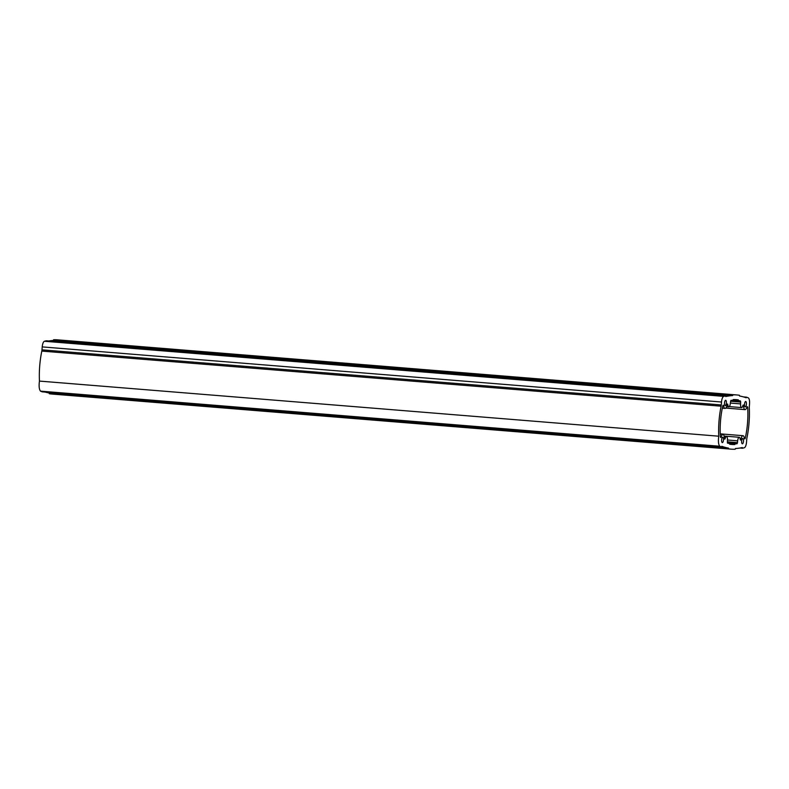 <?xml version="1.0" encoding="UTF-8"?>
<svg xmlns="http://www.w3.org/2000/svg" width="789" height="789" viewBox="0 0 789 789"><rect width="100%" height="100%" fill="white"/><g stroke="black" fill="none" stroke-linecap="round" stroke-linejoin="round"><path stroke-width="1.18" d="M722.763 437.214A2.702 0.937 94.6 0 0 721.619 439.838A2.702 0.937 94.6 0 0 722.339 442.599L722.339 442.599A2.702 0.937 94.6 0 0 723.483 439.976A2.702 0.937 94.6 0 0 722.773 437.214A2.702 0.937 94.6 0 0 722.763 437.214M725.673 400.289A2.702 0.937 94.6 0 0 724.529 402.923A2.702 0.937 94.6 0 0 725.239 405.684A2.702 0.937 94.6 0 0 725.249 405.684A2.702 0.937 94.6 0 0 726.393 403.051A2.702 0.937 94.6 0 0 725.683 400.289A2.702 0.937 94.6 0 0 725.673 400.289M745.704 401.502A2.702 0.937 94.6 0 0 744.56 404.136A2.702 0.937 94.6 0 0 745.27 406.897A2.702 0.937 94.6 0 0 745.28 406.897A2.702 0.937 94.6 0 0 746.424 404.274A2.702 0.937 94.6 0 0 745.704 401.502L745.704 401.502M742.794 438.428A2.702 0.937 94.6 0 0 741.65 441.061A2.702 0.937 94.6 0 0 742.36 443.822A2.702 0.937 94.6 0 0 742.37 443.822A2.702 0.937 94.6 0 0 743.514 441.189A2.702 0.937 94.6 0 0 742.804 438.428A2.702 0.937 94.6 0 0 742.794 438.428M725.16 438.556L724.766 439.167L724.47 438.388A5.444 1.884 94.6 0 0 723 434.483A5.444 1.884 94.6 0 0 722.98 434.473A5.444 1.884 94.6 0 0 721.235 436.8A1.45 0.503 94.6 0 1 720.761 437.422A1.45 0.503 94.6 0 1 720.367 436.504A39.213 13.541 94.6 0 1 722.763 406.088A1.45 0.503 94.6 0 1 723.296 405.23L723.296 405.23A1.45 0.503 94.6 0 1 723.661 405.901A5.444 1.884 94.6 0 0 725.022 408.416A5.444 1.884 94.6 0 0 727.123 404.718L727.537 403.988L727.833 404.639A3.629 1.253 94.6 0 0 728.799 406.828A3.629 1.253 94.6 0 0 730.338 403.278L730.93 400.388A280.677 96.919 94.6 0 1 732.665 400.289A1.45 0.503 94.6 0 0 733.08 399.796L733.277 399.55A281.397 97.165 94.6 0 1 735.792 399.609A281.397 97.165 94.6 0 1 736.462 399.658A281.397 97.165 94.6 0 1 738.277 399.855L738.445 400.122A1.45 0.503 94.6 0 0 738.77 400.664A280.677 96.919 94.6 0 1 740.476 400.97L740.605 403.909A3.629 1.253 94.6 0 0 741.561 407.597A3.629 1.253 94.6 0 0 742.883 405.556L743.268 404.944L743.563 405.724A5.444 1.884 94.6 0 0 745.043 409.629A5.444 1.884 94.6 0 0 746.808 407.311A1.45 0.503 94.6 0 1 747.282 406.69L747.282 406.69A1.45 0.503 94.6 0 1 747.676 407.607A39.213 13.541 94.6 0 1 745.28 438.023A1.45 0.503 94.6 0 1 744.747 438.881A1.45 0.503 94.6 0 1 744.382 438.211A5.444 1.884 94.6 0 0 743.021 435.696A5.444 1.884 94.6 0 0 743.011 435.696A5.444 1.884 94.6 0 0 740.92 439.384L740.496 440.124L740.21 439.473A3.629 1.253 94.6 0 0 739.244 437.284A3.629 1.253 94.6 0 0 737.695 440.824L737.113 443.724A280.677 96.919 94.6 0 1 735.378 443.822A1.45 0.503 94.6 0 0 734.963 444.306L734.766 444.552A281.397 97.165 94.6 0 1 731.581 444.454A281.397 97.165 94.6 0 1 729.766 444.256L729.598 443.98A1.45 0.503 94.6 0 0 729.273 443.448A280.677 96.919 94.6 0 1 727.566 443.142L727.438 440.203A3.629 1.253 94.6 0 0 726.482 436.504A3.629 1.253 94.6 0 0 725.16 438.556L724.48 438.497M731.196 449.158A286.121 98.793 94.6 0 1 728.632 448.852L728.464 448.083A285.391 98.546 94.6 0 1 721.836 446.318L721.54 446.949A286.121 98.793 94.6 0 1 719.795 446.239C718.454 444.749 718.098 441.406 718.749 436.199A43.573 15.04 94.6 0 1 721.107 406.197A3.629 1.253 94.6 0 0 721.284 404.954L721.511 402.015A5.809 2.002 94.6 0 1 723.72 396.374A286.121 98.793 94.6 0 1 725.545 395.881L725.762 396.551A285.391 98.546 94.6 0 1 732.586 395.595L732.882 394.865A286.121 98.793 94.6 0 1 736.157 394.904A286.121 98.793 94.6 0 1 736.847 394.954A286.121 98.793 94.6 0 1 739.411 395.259L739.579 396.019A285.391 98.546 94.6 0 1 746.197 397.794L746.502 397.153A286.121 98.793 94.6 0 1 748.248 397.863A5.809 2.002 94.6 0 1 749.55 403.721L749.323 406.651A3.629 1.253 94.6 0 0 749.294 407.913A43.573 15.04 94.6 0 1 746.936 437.915A3.629 1.253 94.6 0 0 746.759 439.157L746.532 442.096A5.809 2.002 94.6 0 1 744.323 447.738A286.121 98.793 94.6 0 1 742.498 448.221L742.281 447.56A285.391 98.546 94.6 0 1 735.456 448.507L735.161 449.247A286.121 98.793 94.6 0 1 731.196 449.158L51.906 394.046A286.121 98.793 94.6 0 1 49.332 393.741L49.165 392.981A285.391 98.546 94.6 0 1 45.21 392.084M725.545 395.881L46.255 340.779A286.121 98.793 94.6 0 0 44.421 341.262A5.809 2.002 94.6 0 0 42.221 346.904L41.985 349.843A3.629 1.253 -85.4 0 1 41.807 351.085A43.573 15.04 94.6 0 0 39.45 381.087C38.789 386.058 39.144 389.401 40.495 391.137A286.121 98.793 94.6 0 0 42.231 391.837L721.54 446.949L42.231 391.837M736.847 394.954L57.548 339.842A286.121 98.793 94.6 0 0 56.867 339.793A286.121 98.793 94.6 0 0 53.583 339.753L53.297 340.493A285.391 98.546 94.6 0 0 48.74 340.976M739.244 437.284A3.629 1.253 94.6 0 0 739.234 437.284L724.164 436.061M726.482 436.504A3.629 1.253 94.6 0 0 726.472 436.504L724.233 436.327M721.235 436.8L720.396 436.731M723.661 405.901L722.832 405.832M727.833 404.639L727.152 404.579M738.277 399.855L734.638 399.559M743.563 405.724L742.853 405.664M747.676 407.607L746.739 407.528M740.92 439.384L740.2 439.325M737.695 440.824L727.448 439.996M742.341 447.728L741.768 447.679M732.882 394.865L53.583 339.753M746.286 397.597L745.487 397.538M746.286 397.636L745.615 397.577M732.665 395.378L53.376 340.266M732.665 395.417L53.376 340.306M732.586 395.595L53.297 340.493M723.72 396.374L44.421 341.262M721.511 402.015L42.221 346.904M721.284 404.954L41.985 349.843M721.107 406.197L41.807 351.085M718.749 436.199L39.45 381.087M719.795 446.239L40.495 391.137M728.464 448.083L49.165 392.981M49.204 393.208L728.503 448.31L49.214 393.169M728.632 448.852L49.332 393.741M742.341 447.757L741.65 447.708M742.459 448.221L740.013 448.024M737.557 442.659L727.31 441.83M745.28 438.023L744.333 437.944M740.605 403.909L730.358 403.071M740.753 402.074L730.506 401.246M740.476 400.97L732.291 400.299M738.77 400.664L732.863 400.181M738.445 400.122L733.119 399.698M734.766 444.552L729.647 444.138M734.963 444.306L729.569 443.872M735.378 443.822L727.931 443.211M737.113 443.724L727.379 442.935M746.502 397.153L743.544 396.916M725.564 395.881L46.275 340.779M742.479 448.221L740.003 448.024M743.021 435.696L720.229 433.851M745.043 409.629L725.762 408.071M741.561 407.597L729.283 406.601M728.799 406.828L726.59 406.651M725.022 408.416L722.31 408.199M723 434.483L720.249 434.256"/></g></svg>
